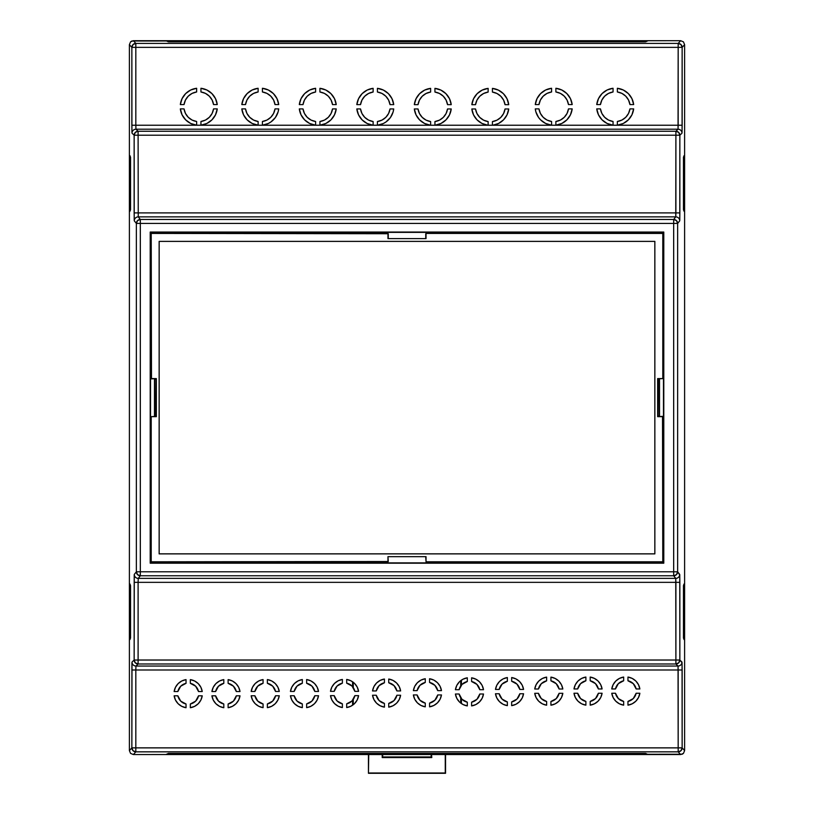 <?xml version="1.0" encoding="UTF-8"?>
<svg xmlns="http://www.w3.org/2000/svg" width="814" height="814" viewBox="0 0 814 814"><rect width="100%" height="100%" fill="white"/><g stroke="black" fill="none" stroke-linecap="round" stroke-linejoin="round"><path stroke-width="1.22" d="M684.605 638.614L684.605 750.579L683.445 753.388L682.163 754.242L133.364 754.547L130.555 753.388L129.395 750.579L129.395 638.614L129.395 750.579L130.555 753.388L129.395 750.579L131.858 747.873L131.919 663.461L132 662.077L134.147 660.022L134.208 575.813L134.279 574.409L136.355 571.804L136.355 223.433L134.279 220.828L134.208 219.434L134.147 135.216L132 133.17L131.919 131.787L131.858 47.365L129.395 44.668L130.555 41.86L131.837 41.005L680.636 40.7L683.445 41.86L684.605 44.668L684.605 156.634L684.605 44.668L683.445 41.86L684.605 44.668L682.142 47.365L682.081 131.787L682 133.17L679.853 135.216L679.792 219.434L679.721 220.828L677.645 223.433L677.645 571.804L679.771 575.071L679.853 660.022L682.061 662.718L682.142 747.873L684.605 750.579L683.445 753.388L680.636 754.547L133.364 754.547L130.555 753.388L133.364 754.547L165.883 754.547L133.364 754.547L135.826 751.841L678.174 751.841L680.636 754.547L683.445 753.388L684.605 750.579L684.605 44.668L683.445 41.86L680.636 40.7L683.445 41.86L680.636 40.7L648.117 40.7L680.636 40.7L678.174 43.407L135.826 43.407L133.364 40.7L680.636 40.7L678.174 43.407L135.826 43.407L133.364 40.7L130.555 41.86L133.364 40.7L165.883 40.7L133.364 40.7L130.555 41.86L129.395 44.668L130.555 41.86L129.395 44.668L129.395 750.579L130.555 753.388L133.364 754.547L135.826 751.841A3.968 3.968 -137.6 0 1 131.858 747.873L129.395 750.579L129.395 44.668L131.858 47.365A3.968 3.968 -42.4 0 1 135.826 43.407L133.018 44.566L131.858 47.365L131.858 125.234L135.826 125.234L135.826 47.365L678.174 47.365L678.174 125.234L492.765 125.234L498.595 123.433L503.53 119.841L507.041 114.845L508.73 108.974L505.036 108.974L503.612 113.512L500.824 117.379L496.967 120.157L492.429 121.591L492.429 125.234L487.8 125.234A18.58 18.58 0 0 1 471.835 108.974L473.524 114.845L477.024 119.841L481.969 123.433L487.8 125.234L435.073 125.234L440.964 123.474L445.96 119.892L449.511 114.866L451.231 108.954L447.537 108.954L446.103 113.492L443.325 117.348L439.468 120.136L434.93 121.561L434.93 125.234L430.484 125.234A18.58 18.58 0 0 1 414.326 108.954L416.046 114.866L419.597 119.892L424.593 123.474L430.484 125.234L135.826 125.234L135.826 47.365L131.858 47.365L135.826 47.365L135.826 43.407L135.826 47.365L678.174 47.365L678.174 43.407A3.968 3.968 42.4 0 1 682.142 47.365L684.605 44.668L684.605 750.579L682.142 747.873A3.968 3.968 137.6 0 1 678.174 751.841L680.636 754.547L648.117 754.547L680.636 754.547L683.445 753.388L684.605 750.579L684.605 638.614M129.395 156.634L129.395 44.668L129.395 156.634M129.395 584.147L129.395 211.091L129.395 584.147M684.605 211.091L684.605 584.147L684.605 211.091M611.762 688.959A14.214 14.214 0 0 1 623.666 677.055L623.666 680.779L623.666 677.055L619.393 678.428L615.76 681.053L613.135 684.686L611.762 688.959L615.486 688.959L618.355 683.648L623.666 680.779A10.551 10.551 0 0 0 615.486 688.959L611.762 688.959M623.666 705.158A14.214 14.214 0 0 1 611.762 693.253L613.135 697.527L615.76 701.159L619.393 703.784L623.666 705.158L623.666 701.434L618.355 698.565L615.486 693.253L611.762 693.253L615.486 693.253A10.551 10.551 0 0 0 623.666 701.434L623.666 705.158M573.992 688.959A14.214 14.214 0 0 1 585.887 677.055L585.887 680.779L585.887 677.055L581.623 678.428L577.991 681.053L575.356 684.686L573.992 688.959L577.706 688.959L580.575 683.648L585.887 680.779A10.551 10.551 0 0 0 577.706 688.959L573.992 688.959M585.887 705.158A14.214 14.214 0 0 1 573.992 693.253L575.356 697.527L577.991 701.159L581.623 703.784L585.887 705.158L585.887 701.434L580.575 698.565L577.706 693.253L573.992 693.253L577.706 693.253A10.551 10.551 0 0 0 585.887 701.434L585.887 705.158M534.727 689.01A14.214 14.214 0 0 1 546.632 677.116L546.632 680.83L546.632 677.116L542.358 678.479L538.726 681.115L536.1 684.737L534.727 689.01L538.451 689.01L541.32 683.699L546.632 680.83A10.551 10.551 0 0 0 538.451 689.01L534.727 689.01M546.632 705.209A14.214 14.214 0 0 1 534.727 693.304L536.1 697.578L538.726 701.21L542.358 703.835L546.632 705.209L546.632 701.485L541.32 698.626L538.451 693.304L534.727 693.304L538.451 693.304A10.551 10.551 0 0 0 546.632 701.485L546.632 705.209M495.472 689.438A14.214 14.214 0 0 1 507.366 677.543L507.366 681.257L507.366 677.543L503.093 678.907L499.47 681.542L496.835 685.174L495.472 689.438L499.186 689.438L502.055 684.126L507.366 681.257A10.551 10.551 0 0 0 499.186 689.438L495.472 689.438M507.366 705.636A14.214 14.214 0 0 1 495.472 693.742L496.835 698.005L499.47 701.637L503.093 704.273L507.366 705.636L507.366 701.922L502.055 699.053L499.186 693.742L495.472 693.742L499.186 693.742A10.551 10.551 0 0 0 507.366 701.922L507.366 705.636M455.413 689.712A14.214 14.214 0 0 1 467.317 677.808L467.317 681.532L467.317 677.808L463.044 679.181L459.411 681.806L456.786 685.439L455.413 689.712L459.137 689.712L461.996 684.401L467.317 681.532A10.551 10.551 0 0 0 459.137 689.712L455.413 689.712M467.317 705.911A14.214 14.214 0 0 1 455.413 694.006L456.786 698.28L459.411 701.912L463.044 704.537L467.317 705.911L467.317 702.187L461.996 699.318L459.137 694.006L455.413 694.006L459.137 694.006A10.551 10.551 0 0 0 467.317 702.187L467.317 705.911M413.38 690.638A14.214 14.214 0 0 1 425.274 678.734L425.274 682.458L425.274 678.734L421.001 680.107L417.379 682.732L414.743 686.365L413.38 690.638L417.094 690.638L419.963 685.327L425.274 682.458A10.551 10.551 0 0 0 417.094 690.638L413.38 690.638M425.274 706.837A14.214 14.214 0 0 1 413.38 694.932L414.743 699.206L417.379 702.838L421.001 705.463L425.274 706.837L425.274 703.113L419.963 700.244L417.094 694.932L413.38 694.932L417.094 694.932A10.551 10.551 0 0 0 425.274 703.113L425.274 706.837M372.527 690.944A14.214 14.214 0 0 1 384.432 679.039L384.432 682.763L384.432 679.039L380.158 680.412L376.526 683.038L373.901 686.67L372.527 690.944L376.251 690.944L379.121 685.632L384.432 682.763A10.551 10.551 0 0 0 376.251 690.944L372.527 690.944M384.432 707.142A14.214 14.214 0 0 1 372.527 695.237L373.901 699.511L376.526 703.143L380.158 705.769L384.432 707.142L384.432 703.418L379.121 700.549L376.251 695.237L372.527 695.237L376.251 695.237A10.551 10.551 0 0 0 384.432 703.418L384.432 707.142M330.494 691.351A14.214 14.214 0 0 1 342.389 679.446L342.389 683.17L342.389 679.446L338.115 680.819L334.493 683.455L331.858 687.077L330.494 691.351L334.208 691.351L337.077 686.039L342.389 683.17A10.551 10.551 0 0 0 334.208 691.351L330.494 691.351M342.389 707.549A14.214 14.214 0 0 1 330.494 695.644L331.858 699.918L334.493 703.55L338.115 706.176L342.389 707.549L342.389 703.825L337.077 700.956L334.208 695.644L330.494 695.644L334.208 695.644A10.551 10.551 0 0 0 342.389 703.825L342.389 707.549M290.435 691.442A14.214 14.214 0 0 1 302.34 679.537L302.34 683.261L302.34 679.537L298.066 680.911L294.434 683.536L291.809 687.169L290.435 691.442L294.159 691.442L297.018 686.131L302.34 683.261A10.551 10.551 0 0 0 294.159 691.442L290.435 691.442M302.34 707.641A14.214 14.214 0 0 1 290.435 695.736L291.809 700.009L294.434 703.642L298.066 706.267L302.34 707.641L302.34 703.917L297.018 701.047L294.159 695.736L290.435 695.736L294.159 695.736A10.551 10.551 0 0 0 302.34 703.917L302.34 707.641M251.17 691.462A14.214 14.214 0 0 1 263.075 679.568L263.075 683.282L263.075 679.568L258.801 680.931L255.169 683.567L252.543 687.189L251.17 691.462L254.894 691.462L257.763 686.151L263.075 683.282A10.551 10.551 0 0 0 254.894 691.462L251.17 691.462M263.075 707.661A14.214 14.214 0 0 1 251.17 695.766L252.543 700.03L255.169 703.662L258.801 706.298L263.075 707.661L263.075 703.947L257.763 701.078L254.894 695.766L251.17 695.766L254.894 695.766A10.551 10.551 0 0 0 263.075 703.947L263.075 707.661M211.915 691.524A14.214 14.214 0 0 1 223.809 679.619L223.809 683.343L223.809 679.619L219.546 680.992L215.913 683.618L213.278 687.25L211.915 691.524L215.629 691.524L218.498 686.212L223.809 683.343A10.551 10.551 0 0 0 215.629 691.524L211.915 691.524M223.809 707.722A14.214 14.214 0 0 1 211.915 695.817L213.278 700.091L215.913 703.723L219.546 706.349L223.809 707.722L223.809 703.998L218.498 701.129L215.629 695.817L211.915 695.817L215.629 695.817A10.551 10.551 0 0 0 223.809 703.998L223.809 707.722M174.135 691.524A14.214 14.214 0 0 1 186.04 679.619L186.04 683.343L186.04 679.619L181.766 680.992L178.134 683.618L175.509 687.25L174.135 691.524L177.859 691.524L180.728 686.212L186.04 683.343A10.551 10.551 0 0 0 177.859 691.524L174.135 691.524M186.04 707.722A14.214 14.214 0 0 1 174.135 695.817L175.509 700.091L178.134 703.723L181.766 706.349L186.04 707.722L186.04 703.998L180.728 701.129L177.859 695.817L174.135 695.817L177.859 695.817A10.551 10.551 0 0 0 186.04 703.998L186.04 707.722M471.835 104.68A18.58 18.58 0 0 1 488.135 88.38L488.135 92.074L488.135 88.38L482.193 90.11L477.146 93.691L473.565 98.738L471.835 104.68L475.529 104.68L476.953 100.142L479.741 96.286L483.597 93.498L488.135 92.074A14.917 14.917 0 0 0 475.529 104.68L471.835 104.68M414.326 104.66A18.58 18.58 0 0 1 430.626 88.36L430.626 92.043L430.626 88.36L424.684 90.089L419.648 93.671L416.056 98.718L414.326 104.66L418.02 104.66L419.444 100.122L422.232 96.255L426.088 93.478L430.626 92.043A14.917 14.917 0 0 0 418.02 104.66L414.326 104.66M356.827 104.63A18.58 18.58 0 0 1 373.127 88.329L373.127 92.023L373.127 88.329L367.185 90.059L362.138 93.651L358.557 98.687L356.827 104.63L360.521 104.63L361.945 100.091L364.733 96.235L368.589 93.447L373.127 92.023A14.917 14.917 0 0 0 360.521 104.63L356.827 104.63M373.127 125.234A18.58 18.58 0 0 1 356.827 108.934L358.557 114.866L362.138 119.912L367.185 123.504L373.127 125.234L373.127 121.54L368.589 120.106L364.733 117.328L361.945 113.472L360.521 108.934L356.827 108.934L360.521 108.934A14.917 14.917 0 0 0 373.127 121.54L373.127 125.234M299.318 104.609A18.58 18.58 0 0 1 315.618 88.309L315.618 92.002L315.618 88.309L309.676 90.039L304.639 93.62L301.048 98.667L299.318 104.609L303.012 104.609L304.436 100.071L307.224 96.215L311.08 93.427L315.618 92.002A14.917 14.917 0 0 0 303.012 104.609L299.318 104.609M315.618 125.203A18.58 18.58 0 0 1 299.318 108.903L301.048 114.845L304.639 119.892L309.676 123.474L315.618 125.203L315.618 121.51L311.08 120.085L307.224 117.297L304.436 113.441L303.012 108.903L299.318 108.903L303.012 108.903A14.917 14.917 0 0 0 315.618 121.51L315.618 125.203M633.658 108.883A18.58 18.58 0 0 1 617.358 125.183L623.3 123.453L628.337 119.862L631.929 114.825L633.658 108.883L629.965 108.883L628.53 113.421L625.752 117.277L621.896 120.065L617.358 121.49L617.358 125.183L617.358 121.49A14.917 14.917 0 0 0 629.965 108.883L633.658 108.883M617.358 88.278A18.58 18.58 0 0 1 633.658 104.579L631.929 98.636L628.337 93.6L623.3 90.008L617.358 88.278L617.358 91.972L617.358 88.278M572.181 108.883A18.58 18.58 0 0 1 555.881 125.183L561.823 123.453L566.87 119.862L570.451 114.825L572.181 108.883L568.487 108.883L567.063 113.421L564.275 117.277L560.419 120.065L555.881 121.49L555.881 125.183L555.881 121.49A14.917 14.917 0 0 0 568.487 108.883L572.181 108.883M555.881 88.278A18.58 18.58 0 0 1 572.181 104.579L570.451 98.636L566.87 93.6L561.823 90.008L555.881 88.278L555.881 91.972L555.881 88.278M241.819 104.579A18.58 18.58 0 0 1 258.119 88.278L258.119 91.972L258.119 88.278L252.177 90.008L247.13 93.6L243.549 98.636L241.819 104.579L245.513 104.579L246.937 100.041L249.725 96.184L253.581 93.396L258.119 91.972A14.917 14.917 0 0 0 245.513 104.579L241.819 104.579M258.119 125.183A18.58 18.58 0 0 1 241.819 108.883L243.549 114.825L247.13 119.862L252.177 123.453L258.119 125.183L258.119 121.49L253.581 120.065L249.725 117.277L246.937 113.421L245.513 108.883L241.819 108.883L245.513 108.883A14.917 14.917 0 0 0 258.119 121.49L258.119 125.183M180.342 104.579A18.58 18.58 0 0 1 196.642 88.278L190.7 90.008L185.663 93.6L182.071 98.636L180.342 104.579L184.035 104.579L185.47 100.041L188.248 96.184L192.104 93.396L196.642 91.972L196.642 88.278L196.642 91.972A14.917 14.917 0 0 0 184.035 104.579L180.342 104.579M196.642 125.183A18.58 18.58 0 0 1 180.342 108.883L182.071 114.825L185.663 119.862L190.7 123.453L196.642 125.183L196.642 121.49L196.642 125.183M659.279 378.876L659.279 416.361L659.279 378.876M154.721 416.361L154.721 378.876L154.721 416.361M590.191 680.779L590.191 677.055L590.191 680.779L595.502 683.648L598.371 688.959L602.085 688.959L600.722 684.686L598.087 681.053L594.454 678.428L590.191 677.055A14.214 14.214 0 0 1 602.085 688.959L598.371 688.959A10.551 10.551 0 0 0 590.191 680.779M627.96 680.779L627.96 677.055L627.96 680.779L633.272 683.648L636.141 688.959L639.865 688.959L638.491 684.686L635.866 681.053L632.234 678.428L627.96 677.055A14.214 14.214 0 0 1 639.865 688.959L636.141 688.959A10.551 10.551 0 0 0 627.96 680.779M550.925 680.83L550.925 677.116L550.925 680.83L556.237 683.699L559.106 689.01L562.83 689.01L561.457 684.737L558.831 681.115L555.199 678.479L550.925 677.116A14.214 14.214 0 0 1 562.83 689.01L559.106 689.01A10.551 10.551 0 0 0 550.925 680.83M511.66 681.257L511.66 677.543L511.66 681.257L516.982 684.126L519.841 689.438L523.565 689.438L522.191 685.174L519.566 681.542L515.934 678.907L511.66 677.543A14.214 14.214 0 0 1 523.565 689.438L519.841 689.438A10.551 10.551 0 0 0 511.66 681.257M471.611 681.532L471.611 677.808L471.611 681.532L476.923 684.401L479.792 689.712L483.506 689.712L482.142 685.439L479.507 681.806L475.885 679.181L471.611 677.808A14.214 14.214 0 0 1 483.506 689.712L479.792 689.712A10.551 10.551 0 0 0 471.611 681.532M429.568 682.458L429.568 678.734L429.568 682.458L434.88 685.327L437.749 690.638L441.473 690.638L440.099 686.365L437.474 682.732L433.842 680.107L429.568 678.734A14.214 14.214 0 0 1 441.473 690.638L437.749 690.638A10.551 10.551 0 0 0 429.568 682.458M388.726 682.763L388.726 679.039L388.726 682.763L394.037 685.632L396.906 690.944L400.62 690.944L399.257 686.67L396.622 683.038L392.999 680.412L388.726 679.039A14.214 14.214 0 0 1 400.62 690.944L396.906 690.944A10.551 10.551 0 0 0 388.726 682.763M346.683 683.17L346.683 679.446L346.683 683.17L352.004 686.039L354.863 691.351L358.587 691.351L357.214 687.077L354.589 683.455L350.956 680.819L346.683 679.446A14.214 14.214 0 0 1 358.587 691.351L354.863 691.351A10.551 10.551 0 0 0 346.683 683.17M306.634 683.261L306.634 679.537L306.634 683.261L311.945 686.131L314.815 691.442L318.528 691.442L317.165 687.169L314.53 683.536L310.907 680.911L306.634 679.537A14.214 14.214 0 0 1 318.528 691.442L314.815 691.442A10.551 10.551 0 0 0 306.634 683.261M267.368 683.282L267.368 679.568L267.368 683.282L272.68 686.151L275.549 691.462L279.273 691.462L277.9 687.189L275.274 683.567L271.642 680.931L267.368 679.568A14.214 14.214 0 0 1 279.273 691.462L275.549 691.462A10.551 10.551 0 0 0 267.368 683.282M228.113 683.343L228.113 679.619L228.113 683.343L233.425 686.212L236.294 691.524L240.008 691.524L238.644 687.25L236.009 683.618L232.377 680.992L228.113 679.619A14.214 14.214 0 0 1 240.008 691.524L236.294 691.524A10.551 10.551 0 0 0 228.113 683.343M190.334 683.343L190.334 679.619L190.334 683.343L195.645 686.212L198.514 691.524L202.238 691.524L200.865 687.25L198.24 683.618L194.607 680.992L190.334 679.619A14.214 14.214 0 0 1 202.238 691.524L198.514 691.524A10.551 10.551 0 0 0 190.334 683.343M492.429 92.074L492.429 88.38L492.429 92.074L496.967 93.498L500.824 96.286L503.612 100.142L505.036 104.68L508.73 104.68L507 98.738L503.418 93.691L498.372 90.11L492.429 88.38A18.58 18.58 0 0 1 508.73 104.68L505.036 104.68A14.917 14.917 0 0 0 492.429 92.074M613.054 88.278L613.054 91.972L613.054 88.278L607.112 90.008L602.075 93.6L598.483 98.636L596.754 104.579L600.447 104.579L601.872 100.041L604.66 96.184L608.516 93.396L613.054 91.972A14.917 14.917 0 0 0 600.447 104.579L596.754 104.579A18.58 18.58 0 0 1 613.054 88.278M434.93 92.043L434.93 88.36L434.93 92.043L439.468 93.478L443.325 96.255L446.103 100.122L447.537 104.66L451.231 104.66L449.501 98.718L445.909 93.671L440.873 90.089L434.93 88.36A18.58 18.58 0 0 1 451.231 104.66L447.537 104.66A14.917 14.917 0 0 0 434.93 92.043M377.421 92.023L377.421 88.329L377.421 92.023L381.959 93.447L385.816 96.235L388.604 100.091L390.028 104.63L393.722 104.63L391.992 98.687L388.41 93.651L383.363 90.059L377.421 88.329A18.58 18.58 0 0 1 393.722 104.63L390.028 104.63A14.917 14.917 0 0 0 377.421 92.023M319.922 92.002L319.922 88.309L319.922 92.002L324.46 93.427L328.317 96.215L331.094 100.071L332.529 104.609L336.223 104.609L334.493 98.667L330.901 93.62L325.865 90.039L319.922 88.309A18.58 18.58 0 0 1 336.223 104.609L332.529 104.609A14.917 14.917 0 0 0 319.922 92.002M551.587 88.278L551.587 91.972L551.587 88.278L545.645 90.008L540.598 93.6L537.016 98.636L535.286 104.579L538.98 104.579L540.404 100.041L543.192 96.184L547.049 93.396L551.587 91.972A14.917 14.917 0 0 0 538.98 104.579L535.286 104.579A18.58 18.58 0 0 1 551.587 88.278M262.413 91.972L262.413 88.278L262.413 91.972L266.951 93.396L270.808 96.184L273.596 100.041L275.02 104.579L278.714 104.579L276.984 98.636L273.402 93.6L268.355 90.008L262.413 88.278A18.58 18.58 0 0 1 278.714 104.579L275.02 104.579A14.917 14.917 0 0 0 262.413 91.972M200.946 125.183L200.946 121.49L200.946 125.183L206.888 123.453L211.925 119.862L215.517 114.825L217.246 108.883L213.553 108.883L212.128 113.421L209.34 117.277L205.484 120.065L200.946 121.49A14.917 14.917 0 0 0 213.553 108.883L217.246 108.883A18.58 18.58 0 0 1 200.946 125.183M165.883 40.7L168.437 41.819L645.563 41.819L648.117 40.7L645.563 41.819L168.437 41.819L165.883 40.7M430.626 121.561L426.088 120.136L422.232 117.348L419.444 113.492L418.02 108.954L414.326 108.954L418.02 108.954A14.917 14.917 0 0 0 430.626 121.561L430.626 125.234L430.626 121.561M488.135 125.234L488.135 121.591L483.597 120.157L479.741 117.379L476.953 113.512L475.529 108.974L471.835 108.974L475.529 108.974A14.917 14.917 0 0 0 488.135 121.591L488.135 125.275L492.429 125.234L492.429 121.591A14.917 14.917 0 0 0 505.036 108.974L508.73 108.974A18.58 18.58 0 0 1 492.765 125.234L678.174 125.234L678.042 129.202L675.895 131.258L138.105 131.258L135.958 129.202L678.042 129.202L675.895 131.258L137.912 131.258L135.307 132.417L134.147 135.216L134.147 212.902L134.279 220.828L136.355 223.433L136.355 571.804L134.279 574.409L134.147 660.022L132 662.077L131.858 747.873L133.018 750.681L135.826 751.841L135.826 670.003L678.174 670.003L678.174 747.873L131.858 747.873L135.826 747.873L135.826 751.841L678.174 751.841L678.174 747.873L135.826 747.873L135.826 670.003L131.858 670.003L135.826 670.003L135.958 666.045L138.105 663.99L675.895 663.99L678.042 666.045L135.958 666.045A3.968 3.968 -133.7 0 1 132 662.077A3.968 3.968 46.3 0 0 135.958 666.045L678.042 666.045L678.174 751.841L680.982 750.681L682.142 747.873L678.174 747.873L682.142 747.873L682.142 670.003L135.826 670.003L135.958 666.045L138.105 663.99A3.968 3.968 -133.7 0 1 134.147 660.022L135.307 662.83L138.105 663.99L138.105 582.346L675.895 582.346L675.895 660.022L134.147 660.022L138.105 660.022L138.105 663.99L675.895 663.99L678.042 666.045L678.174 670.003L682.142 670.003L682 662.077A3.968 3.968 133.7 0 1 678.042 666.045A3.968 3.968 -46.3 0 0 682 662.077L679.853 660.022A3.968 3.968 133.7 0 1 675.895 663.99L675.895 660.022L138.105 660.022L138.105 582.346L134.147 582.346L138.105 582.346L138.248 578.378L140.323 575.773L673.677 575.773L675.752 578.378L138.248 578.378A3.968 3.968 -141.4 0 1 134.279 574.409A3.968 3.968 38.6 0 0 138.248 578.378L675.752 578.378L675.895 663.99L678.693 662.83L679.853 660.022L675.895 660.022L679.853 660.022L679.853 582.346L138.105 582.346L138.248 578.378L140.323 575.773A3.968 3.968 -141.4 0 1 136.355 571.804L137.525 574.613L140.323 575.773L140.323 223.433L673.677 223.433L673.677 571.804L136.355 571.804L140.323 571.804L140.323 575.773L673.677 575.773L675.752 578.378L675.895 582.346L679.853 582.346L679.721 574.409A3.968 3.968 141.4 0 1 675.752 578.378A3.968 3.968 -38.6 0 0 679.721 574.409L677.645 571.804A3.968 3.968 141.4 0 1 673.677 575.773L673.677 571.804L140.323 571.804L140.323 223.433L136.355 223.433L140.323 223.433L140.323 219.475L138.248 216.87L675.752 216.87L673.677 219.475L140.13 219.475L137.525 220.635L136.355 223.433A3.968 3.968 -38.6 0 1 140.323 219.475L140.323 223.433L673.677 223.433L673.677 575.773L676.475 574.613L677.645 571.804L673.677 571.804L677.645 571.804L677.645 223.433L673.677 223.433L673.677 219.475L140.323 219.475L138.248 216.87A3.968 3.968 141.4 0 0 134.279 220.828A3.968 3.968 -38.6 0 1 138.248 216.87L138.105 135.216L675.895 135.216L675.895 212.902L134.147 212.902L675.895 212.902L675.752 216.87L673.677 219.475L673.677 223.433L677.645 223.433L676.475 220.635L673.677 219.475A3.968 3.968 38.6 0 1 677.645 223.433L679.721 220.828A3.968 3.968 -141.4 0 0 675.752 216.87L138.248 216.87L138.105 135.216L134.147 135.216L138.105 135.216L138.105 131.258L138.105 135.216L675.895 135.216L675.752 216.87A3.968 3.968 38.6 0 1 679.721 220.828L679.853 212.902L675.895 212.902L679.853 212.902L679.853 135.216L675.895 135.216L675.895 131.258L675.895 135.216L679.853 135.216L678.693 132.417L675.895 131.258A3.968 3.968 46.3 0 1 679.853 135.216L682 133.17A3.968 3.968 -133.7 0 0 678.042 129.202L135.958 129.202A3.968 3.968 133.7 0 0 132 133.17L134.147 135.216A3.968 3.968 -46.3 0 1 138.105 131.258L135.958 129.202L135.826 125.234L131.858 125.234L132 133.17A3.968 3.968 -46.3 0 1 135.958 129.202L135.826 125.234L434.93 125.234L434.93 121.561A14.917 14.917 0 0 0 447.537 108.954L451.231 108.954A18.58 18.58 0 0 1 435.073 125.234L488.135 125.234M617.358 91.972L621.896 93.396L625.752 96.184L628.53 100.041L629.965 104.579L633.658 104.579L629.965 104.579A14.917 14.917 0 0 0 617.358 91.972M596.754 108.883L598.483 114.825L602.075 119.862L607.112 123.453L613.054 125.183L613.054 121.49L608.516 120.065L604.66 117.277L601.872 113.421L600.447 108.883L596.754 108.883L600.447 108.883A14.917 14.917 0 0 0 613.054 121.49L613.054 125.183A18.58 18.58 0 0 1 596.754 108.883M538.98 108.883L535.286 108.883L535.897 111.925L538.593 117.491L540.598 119.862L545.645 123.453L551.587 125.183L551.587 121.49L547.049 120.065L543.192 117.277L540.404 113.421L538.98 108.883L535.286 108.883A18.58 18.58 0 0 0 551.587 125.183L551.587 121.49A14.917 14.917 0 0 1 538.98 108.883M555.881 91.972L560.419 93.396L564.275 96.184L567.063 100.041L568.487 104.579L572.181 104.579L568.487 104.579A14.917 14.917 0 0 0 555.881 91.972M377.421 121.54L377.421 125.234L383.363 123.504L386.039 121.917L390.415 117.542L393.111 111.976L393.722 108.934L390.028 108.934L388.604 113.472L385.816 117.328L381.959 120.106L377.421 121.54L377.421 125.234A18.58 18.58 0 0 0 393.722 108.934L390.028 108.934A14.917 14.917 0 0 1 377.421 121.54M332.529 108.903L331.094 113.441L328.317 117.297L324.46 120.085L319.922 121.51L319.922 125.203L325.865 123.474L330.901 119.892L334.493 114.845L336.223 108.903L332.529 108.903L336.223 108.903A18.58 18.58 0 0 1 319.922 125.203L319.922 121.51A14.917 14.917 0 0 0 332.529 108.903M262.413 121.49L262.413 125.183L268.355 123.453L271.031 121.866L275.407 117.491L278.103 111.925L278.714 108.883L275.02 108.883L273.596 113.421L270.808 117.277L266.951 120.065L262.413 121.49L262.413 125.183A18.58 18.58 0 0 0 278.714 108.883L275.02 108.883A14.917 14.917 0 0 1 262.413 121.49M184.035 108.883L180.342 108.883L184.035 108.883L185.47 113.421L188.248 117.277L192.104 120.065L196.642 121.49A14.917 14.917 0 0 1 184.035 108.883M200.946 91.972L205.484 93.396L209.34 96.184L212.128 100.041L213.553 104.579L217.246 104.579L215.517 98.636L211.925 93.6L206.888 90.008L200.946 88.278L200.946 91.972L200.946 88.278A18.58 18.58 0 0 1 217.246 104.579L213.553 104.579A14.917 14.917 0 0 0 200.946 91.972M663.786 563.196L663.786 232.051L150.214 232.051L150.214 563.196L663.786 563.196L663.471 232.366L150.529 232.366L150.529 562.881L663.471 562.881L663.471 232.366L150.529 232.366L150.214 563.196L150.214 232.051L663.786 232.051L663.786 563.196L150.214 563.196L663.786 563.196M636.141 693.253L633.272 698.565L627.96 701.434L627.96 705.158L632.234 703.784L635.866 701.159L638.491 697.527L639.865 693.253L636.141 693.253L639.865 693.253A14.214 14.214 0 0 1 627.96 705.158L627.96 701.434A10.551 10.551 0 0 0 636.141 693.253M590.191 705.158L594.454 703.784L598.087 701.159L600.722 697.527L602.085 693.253L598.371 693.253L595.502 698.565L590.191 701.434L590.191 705.158L590.191 701.434A10.551 10.551 0 0 0 598.371 693.253L602.085 693.253A14.214 14.214 0 0 1 590.191 705.158M550.925 705.209L555.199 703.835L558.831 701.21L561.457 697.578L562.83 693.304L559.106 693.304L556.237 698.626L550.925 701.485L550.925 705.209L550.925 701.485A10.551 10.551 0 0 0 559.106 693.304L562.83 693.304A14.214 14.214 0 0 1 550.925 705.209M519.841 693.742L516.982 699.053L511.66 701.922L511.66 705.636L515.934 704.273L519.566 701.637L522.191 698.005L523.565 693.742L519.841 693.742L523.565 693.742A14.214 14.214 0 0 1 511.66 705.636L511.66 701.922A10.551 10.551 0 0 0 519.841 693.742M479.792 694.006L476.923 699.318L471.611 702.187L471.611 705.911L475.885 704.537L479.507 701.912L482.142 698.28L483.506 694.006L479.792 694.006L483.506 694.006A14.214 14.214 0 0 1 471.611 705.911L471.611 702.187A10.551 10.551 0 0 0 479.792 694.006M437.749 694.932L434.88 700.244L429.568 703.113L429.568 706.837L433.842 705.463L437.474 702.838L440.099 699.206L441.473 694.932L437.749 694.932L441.473 694.932A14.214 14.214 0 0 1 429.568 706.837L429.568 703.113A10.551 10.551 0 0 0 437.749 694.932M396.906 695.237L394.037 700.549L388.726 703.418L388.726 707.142L392.999 705.769L396.622 703.143L399.257 699.511L400.62 695.237L396.906 695.237L400.62 695.237A14.214 14.214 0 0 1 388.726 707.142L388.726 703.418A10.551 10.551 0 0 0 396.906 695.237M354.863 695.644L352.004 700.956L346.683 703.825L346.683 707.549L350.956 706.176L354.589 703.55L357.214 699.918L358.587 695.644L354.863 695.644L358.587 695.644A14.214 14.214 0 0 1 346.683 707.549L346.683 703.825A10.551 10.551 0 0 0 354.863 695.644M314.815 695.736L311.945 701.047L306.634 703.917L306.634 707.641L310.907 706.267L314.53 703.642L317.165 700.009L318.528 695.736L314.815 695.736L318.528 695.736A14.214 14.214 0 0 1 306.634 707.641L306.634 703.917A10.551 10.551 0 0 0 314.815 695.736M275.549 695.766L272.68 701.078L267.368 703.947L267.368 707.661L271.642 706.298L275.274 703.662L277.9 700.03L279.273 695.766L275.549 695.766L279.273 695.766A14.214 14.214 0 0 1 267.368 707.661L267.368 703.947A10.551 10.551 0 0 0 275.549 695.766M236.294 695.817L233.425 701.129L228.113 703.998L228.113 707.722L232.377 706.349L236.009 703.723L238.644 700.091L240.008 695.817L236.294 695.817L240.008 695.817A14.214 14.214 0 0 1 228.113 707.722L228.113 703.998A10.551 10.551 0 0 0 236.294 695.817M198.514 695.817L195.645 701.129L190.334 703.998L190.334 707.722L194.607 706.349L198.24 703.723L200.865 700.091L202.238 695.817L198.514 695.817L202.238 695.817A14.214 14.214 0 0 1 190.334 707.722L190.334 703.998A10.551 10.551 0 0 0 198.514 695.817M648.117 754.547L645.563 753.418L168.437 753.418L165.883 754.547L168.437 753.418L645.563 753.418L648.117 754.547M684.014 639.539L683.455 637.952L683.455 585.602L684.014 584.014L684.014 639.539L683.455 637.952L683.455 585.602L684.014 584.014L684.014 639.539M683.455 209.646L683.455 157.295L684.014 155.708L684.014 211.233L683.455 209.646L683.455 157.295L684.014 155.708L684.014 211.233L683.455 209.646M130.545 585.602L130.545 637.952L129.986 639.539L129.986 584.014L130.545 585.602L130.545 637.952L129.986 639.539L129.986 584.014L130.545 585.602M129.986 155.708L130.545 157.295L130.545 209.646L129.986 211.233L129.986 155.708L130.545 157.295L130.545 209.646L129.986 211.233L129.986 155.708M659.513 378.876L659.513 416.361L659.513 378.876M154.487 416.361L154.487 378.876L154.487 416.361M678.174 47.365L682.142 47.365L680.982 44.566L678.174 43.407L678.042 129.202A3.968 3.968 46.3 0 1 682 133.17L682.142 125.234L678.174 125.234L682.142 125.234L682.142 47.365L678.174 47.365M388.258 561.518L151.211 561.802L151.211 416.656L156.064 416.361L151.211 416.656L151.211 561.802L387.963 561.802L387.963 556.654L426.037 556.654L426.037 561.802L425.742 556.949L426.037 561.802L662.789 561.802L426.037 561.802L426.037 556.654L387.963 556.654L388.258 561.518M151.496 378.876L151.211 233.435L388.258 233.73L388.258 238.299L387.963 233.435L151.211 233.435L151.211 378.591L156.359 378.591L156.359 416.656L151.211 416.656L156.359 416.656L156.359 378.591L151.496 378.876M662.504 416.361L662.789 561.802L662.789 416.656L657.641 416.656L657.641 378.591L662.789 378.591L657.936 378.876L662.789 378.591L662.789 233.435L662.789 378.591L657.641 378.591L657.641 416.656L662.504 416.361M657.936 378.978L659.279 379.222L658.17 379.222L657.936 416.259L657.936 378.978M425.742 233.73L425.742 238.299L426.037 233.435L662.789 233.435L426.037 233.435L426.037 238.594L387.963 238.594L387.963 233.435L387.963 238.594L426.037 238.594L425.742 233.73M156.064 416.259L154.721 416.025L155.83 416.025L156.064 378.978L156.064 416.259M159.137 241.371L654.863 241.371L654.863 553.876L159.137 553.876L159.137 241.371L654.863 241.371L159.137 241.371L159.168 553.846L654.832 553.846L654.863 241.371L654.863 553.876L159.137 553.876L159.137 241.371M654.832 241.402L159.168 241.402L159.168 553.846L654.832 553.846L654.832 241.402M659.279 416.025L658.17 416.025L659.279 416.025M154.721 379.222L155.83 379.222L154.721 379.222M382.804 754.547L382.488 757.274L382.804 754.547M431.512 757.274L431.196 754.547L431.196 756.959L382.804 756.959L431.512 757.274L382.204 757.559L431.796 757.559L382.204 757.559L431.796 757.559L431.512 754.547L431.512 757.274M445.268 754.547L445.553 773.3L445.553 754.547L445.553 773.3L368.447 773.3L368.447 754.547L368.447 773.3L368.732 754.547L368.447 773.3L445.553 773.3L368.732 773.005L445.268 773.005L445.268 754.547M460.724 703.072L460.724 697.771L460.724 703.072M460.724 685.937L460.724 680.646L460.724 685.937M353.276 682.285L353.276 687.586L353.276 682.285M353.276 699.419L353.276 704.71L353.276 699.419M382.204 754.547L382.204 757.559L382.204 754.547M461.416 703.571L461.416 698.687L461.416 703.571M461.416 685.032L461.416 680.138L461.416 685.032M352.584 705.219L352.584 700.325L352.584 705.219M352.584 686.67L352.584 681.786L352.584 686.67"/></g></svg>
